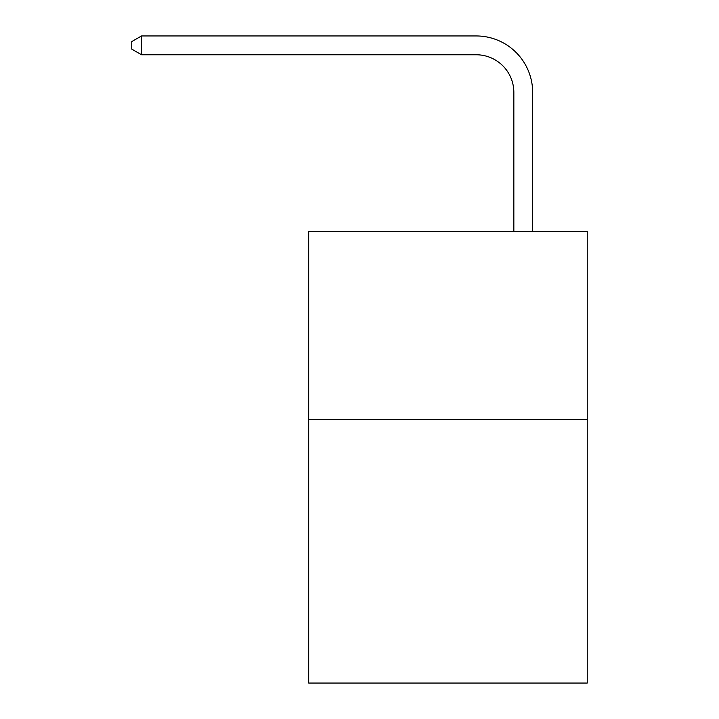 <?xml version="1.0" encoding="UTF-8"?>
<svg xmlns="http://www.w3.org/2000/svg" width="719" height="719" viewBox="0 0 719 719"><rect width="100%" height="100%" fill="white"/><g stroke="black" fill="none" stroke-linecap="round" stroke-linejoin="round"><path stroke-width="1.08" d="M587.243 419.545L587.243 683.05L308.685 683.05L308.685 231.32L587.243 231.32L587.243 419.545L308.685 419.545M513.842 231.32L513.842 92.418A37.64 37.64 0 0 0 476.194 54.77L141.544 54.77L131.757 49.126L131.757 41.594L141.544 35.95L476.194 35.95A56.468 56.468 0 0 1 532.662 92.418L532.662 231.32M513.842 92.418A37.64 37.64 0 0 0 476.194 54.77A37.64 37.64 0 0 1 513.842 92.418A37.64 37.64 0 0 0 476.194 54.77A37.64 37.64 0 0 1 513.842 92.418A37.64 37.64 0 0 0 476.194 54.77A37.64 37.64 0 0 1 513.842 92.418A37.64 37.64 0 0 0 476.194 54.77A37.64 37.64 0 0 1 513.842 92.418A37.64 37.64 0 0 0 476.194 54.77A37.64 37.64 0 0 1 513.842 92.418A37.64 37.64 0 0 0 476.194 54.77A37.64 37.64 0 0 1 513.842 92.418A37.64 37.64 0 0 0 476.194 54.77A37.64 37.64 0 0 1 513.842 92.418A37.64 37.64 0 0 0 476.194 54.77A37.64 37.64 0 0 1 513.842 92.418A37.64 37.64 0 0 0 476.194 54.77A37.64 37.64 0 0 1 513.842 92.418A37.64 37.64 0 0 0 476.194 54.77A37.64 37.64 0 0 1 513.842 92.418A37.64 37.64 0 0 0 476.194 54.77A37.64 37.64 0 0 1 513.842 92.418A37.64 37.64 0 0 0 476.194 54.77A37.64 37.64 0 0 1 513.842 92.418A37.64 37.64 0 0 0 476.194 54.77A37.64 37.64 0 0 1 513.842 92.418A37.64 37.64 0 0 0 476.194 54.77A37.64 37.64 0 0 1 513.842 92.418A37.64 37.64 0 0 0 476.194 54.77A37.64 37.64 0 0 1 513.842 92.418A37.64 37.64 0 0 0 476.194 54.77A37.64 37.64 0 0 1 513.842 92.418A37.64 37.64 0 0 0 476.194 54.77A37.64 37.64 0 0 1 513.842 92.418A37.64 37.64 0 0 0 476.194 54.77A37.64 37.64 0 0 1 513.842 92.418A37.64 37.64 0 0 0 476.194 54.77A37.64 37.64 0 0 1 513.842 92.418A37.64 37.64 0 0 0 476.194 54.77A37.64 37.64 0 0 1 513.842 92.418A37.64 37.64 0 0 0 476.194 54.77A37.64 37.64 0 0 1 513.842 92.418A37.64 37.64 0 0 0 476.194 54.77A37.64 37.64 0 0 1 513.842 92.418A37.64 37.64 0 0 0 476.194 54.77A37.64 37.64 0 0 1 513.842 92.418A37.64 37.64 0 0 0 476.194 54.77A37.64 37.64 0 0 1 513.842 92.418A37.64 37.64 0 0 0 476.194 54.77A37.64 37.64 0 0 1 513.842 92.418A37.64 37.64 0 0 0 476.194 54.77A37.64 37.64 0 0 1 513.842 92.418A37.64 37.64 0 0 0 476.194 54.77A37.64 37.64 0 0 1 513.842 92.418A37.64 37.64 0 0 0 476.194 54.77A37.64 37.64 0 0 1 513.842 92.418A37.64 37.64 0 0 0 476.194 54.77A37.64 37.64 0 0 1 513.842 92.418A37.64 37.64 0 0 0 476.194 54.77A37.64 37.64 0 0 1 513.842 92.418A37.64 37.64 0 0 0 476.194 54.77A37.64 37.64 0 0 1 513.842 92.418A37.64 37.64 0 0 0 476.194 54.77M141.544 54.77L141.544 35.95L476.194 35.95"/></g></svg>
